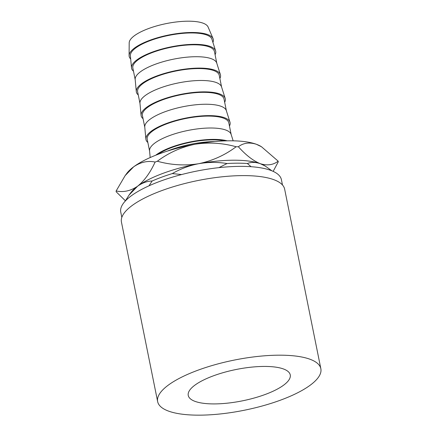 <?xml version="1.0" encoding="UTF-8"?>
<svg xmlns="http://www.w3.org/2000/svg" width="437" height="437" viewBox="0 0 437 437"><rect width="100%" height="100%" fill="white"/><g stroke="black" fill="none" stroke-linecap="round" stroke-linejoin="round"><path stroke-width="0.66" d="M283.657 385.144A52.03 15.989 168.6 0 0 290.25 374.886A52.03 15.989 168.6 0 0 250.789 367.217A52.03 15.989 168.6 0 0 194.842 385.199A52.03 15.989 168.6 0 0 188.249 395.458A52.03 15.989 168.6 0 0 227.71 403.127A52.03 15.989 168.6 0 0 283.657 385.144M282.477 184.982L281.412 179.689A81.943 25.182 168.6 0 0 219.259 167.606A81.943 25.182 168.6 0 0 131.138 195.929A81.943 25.182 168.6 0 0 120.754 212.082L121.825 217.375M320.851 368.719L284.645 189.139A83.243 25.581 168.6 0 0 221.504 176.865A83.243 25.581 168.6 0 0 131.985 205.636A83.243 25.581 168.6 0 0 121.437 222.045L157.648 401.625A83.243 25.581 168.6 0 0 220.783 413.899A83.243 25.581 168.6 0 0 310.303 385.134A83.243 25.581 168.6 0 0 320.851 368.719A83.243 25.581 168.6 0 0 257.715 356.439A83.243 25.581 168.6 0 0 168.196 385.21A83.243 25.581 168.6 0 0 157.648 401.625M212.923 42.394A42.924 13.192 168.6 0 0 213.076 38.647L208.078 26.99A40.324 12.389 168.6 0 0 176.488 21.948A40.324 12.389 168.6 0 0 134.372 35.741A40.324 12.389 168.6 0 0 129.188 42.897L129.095 55.581A42.924 13.192 168.6 0 0 130.685 58.979M213.076 38.647A42.924 13.192 168.6 0 0 179.454 33.283A42.924 13.192 168.6 0 0 134.618 47.966A42.924 13.192 168.6 0 0 129.095 55.581M215.08 54.729A42.924 13.192 168.6 0 0 215.61 50.889L211.95 39.308A41.624 12.788 168.6 0 0 179.826 33.654A41.624 12.788 168.6 0 0 135.727 47.966A41.624 12.788 168.6 0 0 130.39 55.756L131.504 67.85A42.924 13.192 168.6 0 0 133.476 71.182M215.61 50.889A42.924 13.192 168.6 0 0 182.486 45.06A42.924 13.192 168.6 0 0 137.005 59.814A42.924 13.192 168.6 0 0 131.504 67.85M216.807 63.272L214.447 51.571A41.624 12.788 168.6 0 0 182.874 45.432A41.624 12.788 168.6 0 0 138.114 59.814A41.624 12.788 168.6 0 0 132.843 68.025L135.202 79.731M219.871 78.491A42.924 13.192 168.6 0 0 220.401 74.656L216.741 63.07A41.624 12.788 168.6 0 0 184.616 57.416A41.624 12.788 168.6 0 0 140.517 71.728A41.624 12.788 168.6 0 0 135.18 79.518L136.295 91.612A42.924 13.192 168.6 0 0 138.272 94.944M220.401 74.656A42.924 13.192 168.6 0 0 187.276 68.822A42.924 13.192 168.6 0 0 141.796 83.582A42.924 13.192 168.6 0 0 136.295 91.612M221.597 87.039L219.237 75.333A41.624 12.788 168.6 0 0 187.664 69.193A41.624 12.788 168.6 0 0 142.91 83.582A41.624 12.788 168.6 0 0 137.633 91.786L139.993 103.493M224.667 102.258A42.924 13.192 168.6 0 0 225.192 98.418L221.532 86.837A41.624 12.788 168.6 0 0 189.407 81.184A41.624 12.788 168.6 0 0 145.308 95.495A41.624 12.788 168.6 0 0 139.971 103.279L141.085 115.379A42.924 13.192 168.6 0 0 143.063 118.711M225.192 98.418A42.924 13.192 168.6 0 0 192.067 92.584A42.924 13.192 168.6 0 0 146.586 107.344A42.924 13.192 168.6 0 0 141.085 115.379M226.388 110.801L224.028 99.095A41.624 12.788 168.6 0 0 192.46 92.961A41.624 12.788 168.6 0 0 147.701 107.344A41.624 12.788 168.6 0 0 142.424 115.554L144.784 127.26M229.458 126.02A42.924 13.192 168.6 0 0 229.988 122.18L226.322 110.599A41.624 12.788 168.6 0 0 194.203 104.946A41.624 12.788 168.6 0 0 150.099 119.257A41.624 12.788 168.6 0 0 144.767 127.047L145.876 139.141A42.924 13.192 168.6 0 0 147.853 142.473M229.988 122.18A42.924 13.192 168.6 0 0 196.858 116.351A42.924 13.192 168.6 0 0 151.382 131.111A42.924 13.192 168.6 0 0 145.876 139.141M231.178 134.569L228.819 122.863A41.624 12.788 168.6 0 0 197.251 116.723A41.624 12.788 168.6 0 0 152.491 131.111A41.624 12.788 168.6 0 0 147.214 139.316L149.574 151.022M233.156 140.823L231.118 134.367A41.624 12.788 168.6 0 0 198.993 128.707A41.624 12.788 168.6 0 0 154.895 143.019A41.624 12.788 168.6 0 0 149.558 150.809L150.175 157.555M227.185 140.823A42.924 13.192 168.6 0 0 156.173 154.873A42.924 13.192 168.6 0 0 155.687 155.244M224.667 140.9A41.624 12.788 168.6 0 0 158.036 154.332M167.327 151.104A46.825 14.388 -11.4 0 1 214.846 141.522M181.623 174.549L172.293 173.593C180.492 168.835 189.292 165.536 198.693 163.706C208.143 162.067 217.593 162.007 227.054 163.525L218.937 167.639M251.067 166.699L247.369 163.509C251.204 161.996 255.487 162.045 260.228 163.667L265.368 166.136L271.967 170.851M227.054 163.525A77.294 23.751 -11.4 0 1 247.369 163.509M125.244 201.102L129.062 195.033L137.589 186.217C142.304 182.846 147.143 181.115 152.114 181.022L149.017 185.807M152.114 181.022A77.294 23.751 -11.4 0 1 172.293 173.593M124.851 201.528A77.294 23.751 -11.4 0 1 125.026 201.113M129.062 195.033L130.827 192.651A72.094 22.15 -11.4 0 1 137.589 186.217A72.094 22.15 -11.4 0 1 198.693 163.706A72.094 22.15 -11.4 0 1 260.228 163.667A72.094 22.15 -11.4 0 1 264.598 165.683L265.368 166.136M260.228 163.667C253.192 160.8 245.905 155.162 238.367 146.756C243.36 142.915 249.341 142.08 256.311 144.254L261.452 146.723L278.178 161.171C273.185 165.006 267.198 165.842 260.228 163.667M236.127 146.756C225.044 155.108 212.568 160.761 198.693 163.706C184.835 165.891 171.053 165.071 157.347 161.237C168.431 152.884 180.907 147.236 194.782 144.292C208.635 142.101 222.422 142.926 236.127 146.756A82.5 25.351 -11.4 0 1 238.367 146.756M155.119 162.056C150.213 172.719 144.368 180.771 137.589 186.217C130.647 190.942 123.496 192.526 116.149 190.958L125.146 175.619L133.678 166.803C140.621 162.072 147.772 160.494 155.119 162.056A82.5 25.351 -11.4 0 1 157.347 161.237M125.288 200.67L116.16 191.777A82.5 25.351 -11.4 0 1 116.149 190.958M273.158 171.364L278.189 161.985A82.5 25.351 -11.4 0 0 278.178 161.171M125.146 175.619L126.91 173.238A72.094 22.15 -11.4 0 1 133.678 166.803A72.094 22.15 -11.4 0 1 194.782 144.292A72.094 22.15 -11.4 0 1 256.311 144.254A72.094 22.15 -11.4 0 1 260.681 146.269L261.452 146.723"/></g></svg>
